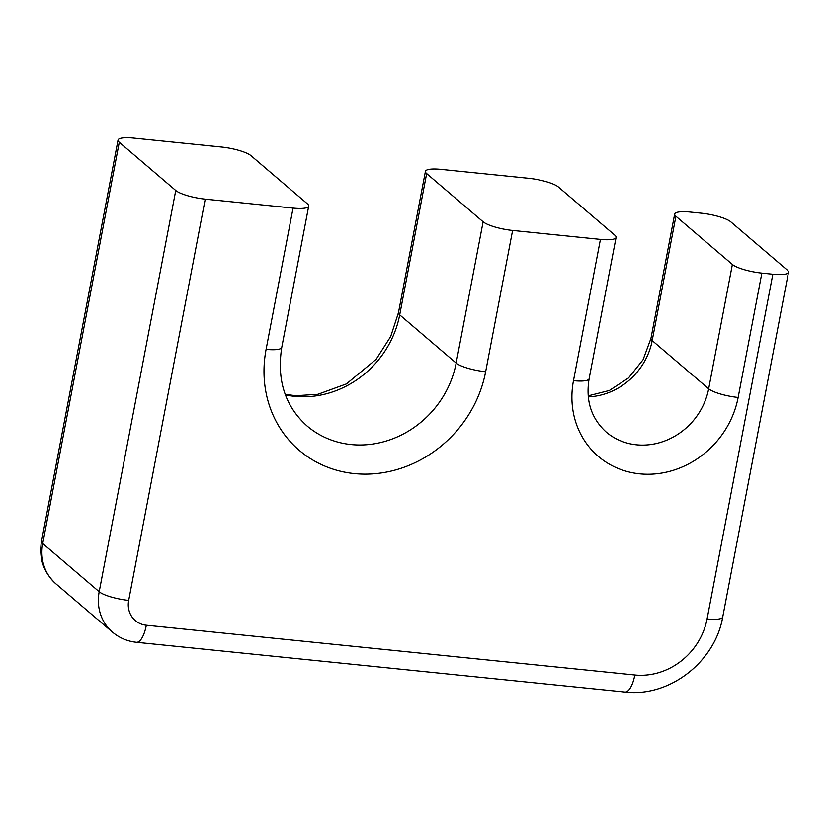 <?xml version="1.0" encoding="UTF-8"?>
<svg xmlns="http://www.w3.org/2000/svg" width="830" height="830" viewBox="0 0 830 830"><rect width="100%" height="100%" fill="white"/><g stroke="black" fill="none" stroke-linecap="round" stroke-linejoin="round"><path stroke-width="1.25" d="M205.228 199.148L293.052 208.091A23.603 5.26 10.8 0 0 308.708 206.089A23.603 5.26 10.8 0 0 307.474 203.9L251.013 155.698A23.603 5.26 10.8 0 0 221.527 147.035L133.703 138.091A23.603 5.26 10.8 0 0 118.047 140.094A23.603 5.26 10.8 0 0 119.281 142.283L175.742 190.485A23.603 5.26 10.8 0 0 205.228 199.148L128.681 600.401A23.603 21.435 130.5 0 0 146.329 625.239L634.836 674.998A64.916 58.94 130.5 0 0 707.077 618.973L772.844 274.242A23.603 5.26 10.8 0 0 788.5 272.24A23.603 5.26 10.8 0 0 787.265 270.051L730.805 221.849A23.603 5.26 10.8 0 0 701.319 213.186L690.342 212.065A23.603 5.26 10.8 0 0 674.676 214.067A23.603 5.26 10.8 0 0 675.911 216.257L732.382 264.459A23.603 5.26 10.8 0 0 761.857 273.122L772.844 274.242M426.651 173.584L483.122 221.786A23.603 5.26 10.8 0 0 512.608 230.45L600.432 239.393A23.603 5.26 10.8 0 0 616.088 237.39A23.603 5.26 10.8 0 0 614.854 235.201L558.393 186.999A23.603 5.26 10.8 0 0 528.907 178.336L441.083 169.393A23.603 5.26 10.8 0 0 425.417 171.395A23.603 5.26 10.8 0 0 426.651 173.584L399.707 314.871A94.433 85.729 -49.5 0 1 285.406 394.893M512.608 230.45L485.654 371.736A118.036 107.163 -49.5 0 1 354.317 473.588A118.036 107.163 -49.5 0 1 266.098 349.378A23.603 5.26 10.8 0 0 281.764 347.376C276.66 380.036 285.084 406.233 307.038 425.956A94.433 85.729 130.5 0 0 395.744 437.597A94.433 85.729 130.5 0 0 456.168 363.073L483.122 221.786M425.417 171.395L398.473 312.682A23.603 5.26 -169.2 0 0 399.707 314.871L456.168 363.073A23.603 5.26 -169.2 0 0 485.654 371.736M675.911 216.257L652.193 340.591A64.916 58.94 -49.5 0 1 588.283 396.865M588.2 395.848L609.386 390.474L628.569 377.92L643.074 359.743L650.959 338.401A23.603 5.26 10.8 0 0 652.193 340.591L708.664 388.793L732.382 264.459M573.478 380.68A23.603 5.26 10.8 0 0 589.134 378.677C585.492 400.444 591.157 418.227 606.128 432.015A64.916 58.94 130.5 0 0 667.113 440.025A64.916 58.94 130.5 0 0 708.664 388.793A23.603 5.26 -169.2 0 0 738.14 397.456A88.53 80.375 -49.5 0 1 639.639 473.837A88.53 80.375 -49.5 0 1 573.478 380.68L600.432 239.393M119.281 142.283L42.735 543.536L99.195 591.738L175.742 190.485M266.098 349.378L293.052 208.091M761.857 273.122L738.14 397.456M55.994 583.915C43.565 572.461 38.73 558.279 41.5 541.347A23.603 5.26 10.8 0 0 42.735 543.536A47.217 42.859 130.5 0 0 55.994 583.915L112.455 632.118A47.217 42.859 -49.5 0 1 99.195 591.738A23.603 5.26 -169.2 0 0 128.681 600.401M146.329 625.239A23.603 8.383 95.8 0 1 136.411 642.296L624.917 692.054C669.281 697.542 715.17 661.894 722.733 616.97L788.5 272.24M634.836 674.998A23.603 8.383 95.8 0 1 624.917 692.054M707.077 618.973A23.603 5.26 10.8 0 0 722.733 616.97M281.764 347.376L308.708 206.089M112.455 632.118C119.385 637.938 127.364 641.331 136.411 642.296M398.473 312.682L390.702 336.524L376.104 359.38L346.411 383.917L317.88 394.302L295.812 395.723L285.209 394.354M41.5 541.347L118.047 140.094M589.134 378.677L616.088 237.39M650.959 338.401L674.676 214.067"/></g></svg>
